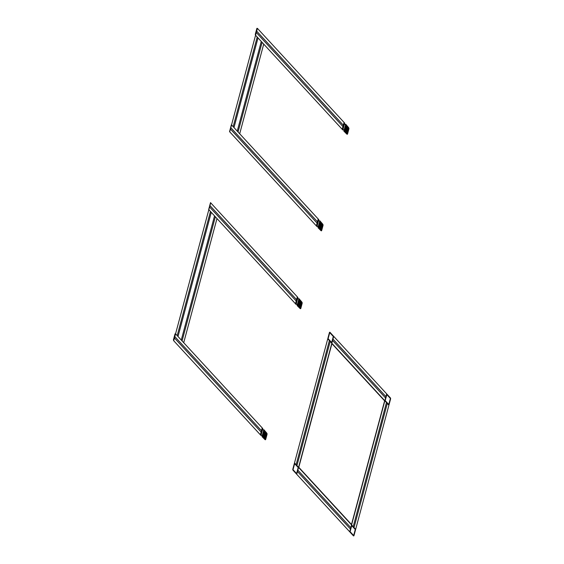 <?xml version="1.0" encoding="UTF-8"?>
<svg xmlns="http://www.w3.org/2000/svg" width="564" height="564" viewBox="0 0 564 564"><rect width="100%" height="100%" fill="white"/><g stroke="black" fill="none" stroke-linecap="round" stroke-linejoin="round"><path stroke-width="0.85" d="M293.054 470.291A0.825 0.444 -96.3 0 1 292.829 469.156L294.309 463.643L292.829 469.156A0.825 0.444 -96.3 0 0 293.054 470.291L296.311 473.83A0.825 0.444 -96.3 0 0 296.904 473.584L298.384 468.071A0.825 0.444 -96.3 0 0 298.159 466.936L294.901 463.396A0.825 0.444 -96.3 0 0 294.309 463.643M294.493 462.952L355.651 529.349L388.913 405.206L331.829 343.236L298.567 467.38L294.493 462.952L327.754 338.809L331.829 343.236L333.684 336.341L370.64 376.456M355.468 530.033L353.988 535.553A0.825 0.444 -96.3 0 1 353.395 535.8L350.138 532.261A0.825 0.444 -96.3 0 1 349.913 531.126L351.393 525.606A0.825 0.444 -96.3 0 1 351.985 525.359L355.242 528.905A0.825 0.444 -96.3 0 1 355.468 530.033M388.913 405.206L384.838 400.778L388.913 405.206L384.838 400.778L349.729 531.817L296.72 474.275L298.567 467.38M297.461 471.518L350.47 529.06M350.836 527.678L297.827 470.136M296.121 464.722L329.383 340.578M330.201 341.467L296.939 465.61M175.559 333.846L173.712 340.741L260.356 434.802L262.204 427.907L175.559 333.846L183.716 342.7L216.978 218.557L208.828 209.702L210.675 202.807L297.32 296.861L295.473 303.763L208.828 209.702L175.559 333.846L175.037 333.832L173.423 339.866L173.712 340.741L175.559 333.846M174.819 336.602L261.463 430.663M261.097 432.038L174.452 337.984M209.561 206.946L296.206 301M296.579 299.625L209.935 205.564M293.266 469.967L296.326 473.288M294.514 464.087L293.132 469.262M296.699 473.133L298.081 467.965M297.94 467.253L294.887 463.932M333.684 336.341L386.685 393.876L384.838 400.778L386.685 393.876M332.57 340.473L385.579 398.015M385.945 396.64L332.943 339.098M351.971 525.902L355.024 529.222M350.216 531.232L351.598 526.057M355.165 529.934L353.783 535.102M353.409 535.257L350.35 531.937M353.395 535.8A0.825 0.444 -96.3 0 0 353.988 535.553M351.576 524.922L355.651 529.349L351.576 524.922M177.195 335.615L210.457 211.472M211.274 212.36L178.005 336.504M182.087 340.924L215.349 216.78M214.531 215.899L181.27 340.043M261.273 41.461L237.247 131.116M238.064 132.004L262.091 42.342M258.009 37.922L233.989 127.577M233.172 126.696L257.198 37.034M255.562 35.264L257.417 28.369L256.888 28.355L255.273 34.39L255.562 35.264L231.543 124.919L239.693 133.774L263.719 44.119L255.562 35.264L257.417 28.369L344.061 122.423L342.207 129.318L263.719 44.119M343.321 125.187L256.676 31.126M256.303 32.508L342.947 126.562M317.081 223.118L230.429 129.057M230.803 127.683L317.447 221.737M318.188 218.98L231.543 124.919L229.696 131.821L316.341 225.875L318.188 218.98L316.341 225.875L316.947 226.538L318.801 219.643L318.188 218.98M261.153 434.774L262.175 435.88M262.634 429.26L263.649 430.36M296.269 303.735L297.284 304.842M297.743 298.215L298.765 299.322M317.137 225.854L318.152 226.961M318.611 220.334L319.633 221.441M343.004 129.297L344.026 130.404M344.484 123.777L345.506 124.884M331.428 342.792A0.825 0.444 -96.3 0 0 332.02 342.545L333.493 337.025A0.825 0.444 -96.3 0 0 333.275 335.897L330.01 332.351A0.825 0.444 -96.3 0 0 329.418 332.598L327.938 338.118A0.825 0.444 -96.3 0 0 328.163 339.253L331.428 342.792M333.056 336.214L329.996 332.894M331.808 342.094L333.197 336.927M329.63 333.049L328.241 338.224M328.382 338.929L331.442 342.249M354.023 527.573L387.285 403.429M386.467 402.548L353.205 526.691M351.492 524.492L384.62 400.87L331.914 343.659L298.793 467.288L351.492 524.492M262.189 436.79L264.037 429.902M264.89 439.497L266.645 432.94L263.839 429.676L261.992 436.571L264.89 439.497L262.218 436.698M262.902 434.146L265.559 437.008M262.761 434.661L265.418 437.509M262.634 435.147L265.299 437.981M262.514 435.584L265.179 438.404M262.415 435.965L265.08 438.778M262.331 436.282L264.995 439.088M262.26 436.529L264.932 439.328M263.043 433.617L265.693 436.487M264.015 429.994L266.645 432.948M263.973 430.156L266.603 433.11M263.903 430.402L266.532 433.349M263.818 430.72L266.455 433.66M263.719 431.107L266.349 434.033M263.599 431.545L266.236 434.463M263.473 432.024L266.109 434.936M263.332 432.539L265.975 435.436M263.191 433.074L265.834 435.958M264.911 439.412L265.122 439.638A0.825 0.444 -96.3 0 0 265.707 439.377L267.047 434.386A0.825 0.444 -96.3 0 0 266.828 433.265L266.624 433.032M260.356 434.802L260.97 435.464L262.817 428.569L262.204 427.907L260.356 434.802M297.306 305.751L299.153 298.864M299.999 308.459L301.754 301.902L298.948 298.631L297.101 305.533L299.999 308.459M298.011 303.108L300.668 305.963M297.877 303.622L300.534 306.471M297.743 304.109L300.408 306.936M297.63 304.546L300.295 307.366M297.524 304.927L300.196 307.74M297.439 305.244L300.111 308.05M297.376 305.491L300.048 308.289M297.327 305.66L300.006 308.452M298.159 302.572L300.809 305.448M299.124 298.948L301.754 301.909M299.082 299.117L301.712 302.071M299.019 299.364L301.648 302.311M298.934 299.681L301.564 302.621M298.828 300.062L301.465 302.995M298.708 300.499L301.352 303.425M298.582 300.986L301.225 303.89M298.448 301.5L301.091 304.398M298.3 302.036L300.95 304.92M300.027 308.374L300.238 308.593A0.825 0.444 -96.3 0 0 300.823 308.339L302.156 303.347A0.825 0.444 -96.3 0 0 301.944 302.226L301.733 301.987M295.473 303.763L296.079 304.426L297.926 297.524L297.32 296.861L295.473 303.763M208.673 209.533L210.52 202.638L208.673 209.533M229.541 131.652L231.388 124.757L229.541 131.652M318.174 227.87L320.021 220.975M320.867 230.577L322.629 224.021L319.816 220.75L317.969 227.644L320.867 230.577L318.202 227.771M318.879 225.226L321.536 228.082M318.745 225.741L321.402 228.582M318.618 226.22L321.276 229.054M318.498 226.657L321.163 229.485M318.392 227.045L321.064 229.858M318.308 227.362L320.979 230.168M318.244 227.609L320.916 230.408M319.027 224.691L321.677 227.56M319.992 221.067L322.622 224.028M319.95 221.236L322.58 224.19M319.887 221.483L322.516 224.43M319.802 221.8L322.432 224.74M319.696 222.181L322.333 225.114M319.584 222.618L322.22 225.537M319.45 223.104L322.093 226.009M319.316 223.619L321.959 226.509M319.168 224.148L321.818 227.031M320.895 230.493L321.106 230.711A0.825 0.444 -96.3 0 0 321.691 230.457L323.031 225.466A0.825 0.444 -96.3 0 0 322.812 224.338L322.601 224.105M342.207 129.318L342.82 129.988L344.667 123.086L344.061 122.423L342.207 129.318M344.047 131.313L345.894 124.425M346.74 134.02L348.496 127.464L345.69 124.193L343.843 131.095L346.74 134.02L344.068 131.215M344.752 128.67L347.41 131.525M344.618 129.184L347.276 132.032M344.484 129.664L347.149 132.498M344.371 130.108L347.036 132.928M344.266 130.488L346.938 133.301M344.181 130.806L346.853 133.612M344.118 131.052L346.789 133.851M344.9 128.134L347.551 131.003M345.866 124.51L348.496 127.471M345.824 124.679L348.453 127.633M345.76 124.926L348.39 127.873M345.669 125.243L348.305 128.183M345.57 125.624L348.207 128.557M345.45 126.061L348.094 128.987M345.323 126.547L347.967 129.452M345.182 127.062L347.833 129.96M345.041 127.591L347.692 130.481M346.761 133.936L346.98 134.154A0.825 0.444 -96.3 0 0 347.565 133.901L348.897 128.909A0.825 0.444 -96.3 0 0 348.686 127.788L348.474 127.549M388.526 404.219L385.466 400.898M390.281 398.889L388.892 404.064M387.094 394.321L390.358 397.867A0.825 0.444 -96.3 0 1 390.577 398.995L389.104 404.515A0.825 0.444 -96.3 0 1 388.511 404.762L385.247 401.223A0.825 0.444 -96.3 0 1 385.022 400.087L386.502 394.567A0.825 0.444 -96.3 0 1 387.094 394.321M385.325 400.193L386.714 395.019M387.08 394.863L390.14 398.184"/></g></svg>
